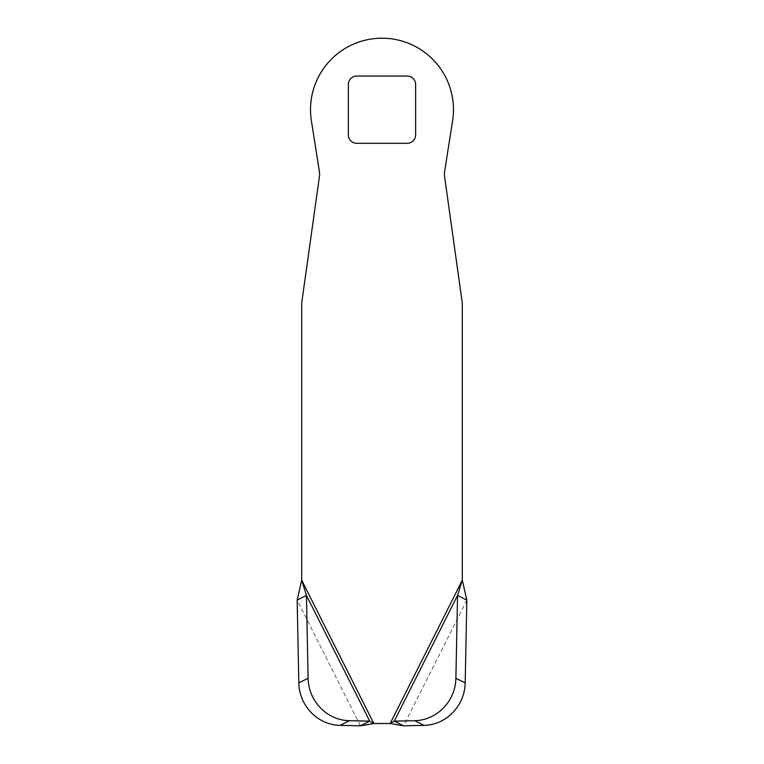 <?xml version="1.0" encoding="UTF-8"?>
<svg xmlns="http://www.w3.org/2000/svg" width="764" height="764" viewBox="0 0 764 764"><rect width="100%" height="100%" fill="white"/><g stroke="black" fill="none" stroke-linecap="round" stroke-linejoin="round"><path stroke-width="0.57" stroke-dasharray="3.82 2.86" d="M415.635 84.451L415.635 134.903A8.414 8.414 0 0 1 407.231 143.307L356.769 143.307A8.414 8.414 0 0 1 348.365 134.903L348.365 84.451A8.414 8.414 0 0 1 356.769 76.037L407.231 76.037A8.414 8.414 0 0 1 415.635 84.451M373.825 723.527L390.175 723.527L462.306 580.163L462.306 303.079L444.572 176.484A16.818 16.818 0 0 1 444.619 171.528L452.603 120.798A71.472 71.472 0 0 0 382 38.2A71.472 71.472 0 0 0 311.397 120.798L319.381 171.528A16.818 16.818 0 0 1 319.428 176.484L301.694 303.079L301.694 580.163L373.825 723.527M466.833 600.074L403.573 725.8M360.427 725.8L297.167 600.074"/><path stroke-width="1.15" d="M297.167 600.074L306.45 595.404L301.694 580.163L297.167 600.074L298.81 682.93A42.049 39.986 63.3 0 0 298.839 683.751A42.049 39.986 63.3 0 0 340.037 725.38L360.427 725.8L373.825 723.527L369.709 721.13L360.427 725.8M308.121 679.081A42.049 39.986 -116.7 0 1 308.102 678.26L306.45 595.404L369.709 721.13L349.329 720.71A42.049 39.986 -116.7 0 1 308.121 679.081M415.635 84.451L415.635 134.903A8.414 8.414 0 0 1 407.231 143.307L356.769 143.307A8.414 8.414 0 0 1 348.365 134.903L348.365 84.451A8.414 8.414 0 0 1 356.769 76.037L407.231 76.037A8.414 8.414 0 0 1 415.635 84.451M403.573 725.8L394.291 721.13L390.175 723.527L403.573 725.8L423.963 725.38A42.049 39.986 -63.3 0 0 465.19 682.93L466.833 600.074L462.306 580.163L457.55 595.404L466.833 600.074M390.175 723.527L373.825 723.527L301.694 580.163L301.694 303.079L319.428 176.484A16.818 16.818 0 0 0 319.381 171.528L311.397 120.798A71.472 71.472 0 0 1 382 38.2A71.472 71.472 0 0 1 452.603 120.798L444.619 171.528A16.818 16.818 0 0 0 444.572 176.484L462.306 303.079L462.306 580.163L390.175 723.527M414.671 720.71L394.291 721.13L457.55 595.404L455.898 678.26A42.049 39.986 116.7 0 1 414.671 720.71L423.963 725.38M298.81 682.93L308.102 678.26M455.898 678.26L465.19 682.93M349.329 720.71L340.037 725.38"/></g></svg>
